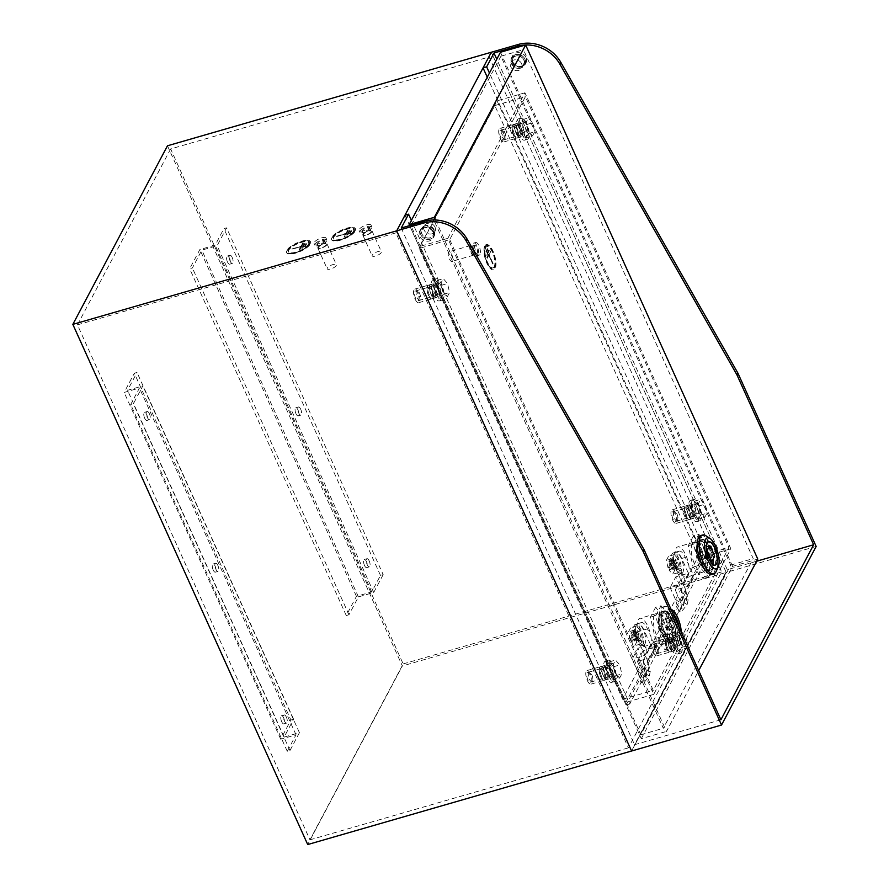 <?xml version="1.0" encoding="UTF-8"?>
<svg xmlns="http://www.w3.org/2000/svg" width="889" height="889" viewBox="0 0 889 889"><rect width="100%" height="100%" fill="white"/><g stroke="black" fill="none" stroke-linecap="round" stroke-linejoin="round"><path stroke-width="0.67" stroke-dasharray="4.45 3.33" d="M603.642 671.217A5.045 1.878 73.9 0 0 601.064 668.606A5.045 1.878 73.9 0 0 601.275 675.684A5.045 1.878 73.9 0 0 603.864 678.307A5.045 1.878 73.9 0 0 603.642 671.217M590.152 675.118A5.045 1.878 73.9 0 0 587.573 672.506A5.045 1.878 73.9 0 0 587.785 679.585A5.045 1.878 73.9 0 0 590.374 682.196A5.045 1.878 73.9 0 0 590.152 675.118M587.318 680.474A7.068 2.634 73.9 0 0 590.929 684.141A7.068 2.634 73.9 0 0 590.629 674.229A7.068 2.634 73.9 0 0 587.007 670.562A7.068 2.634 73.9 0 0 587.318 680.474M603.942 670.384A7.068 2.634 -106.1 0 1 604.242 680.296A7.068 2.634 -106.1 0 1 600.631 676.629A7.068 2.634 -106.1 0 1 600.319 666.717A7.068 2.634 -106.1 0 1 603.942 670.384M669.717 642.869A5.045 1.878 73.9 0 0 667.128 640.258A5.045 1.878 73.9 0 0 667.35 647.336A5.045 1.878 73.9 0 0 669.928 649.948A5.045 1.878 73.9 0 0 669.717 642.869M656.226 646.77A5.045 1.878 73.9 0 0 653.637 644.158A5.045 1.878 73.9 0 0 653.86 651.237A5.045 1.878 73.9 0 0 656.438 653.848A5.045 1.878 73.9 0 0 656.226 646.77M653.382 652.126A7.068 2.634 73.9 0 0 657.004 655.793A7.068 2.634 73.9 0 0 656.693 645.881A7.068 2.634 73.9 0 0 653.082 642.214A7.068 2.634 73.9 0 0 653.382 652.126M670.006 642.036A7.068 2.634 -106.1 0 1 670.317 651.948A7.068 2.634 -106.1 0 1 666.694 648.281A7.068 2.634 -106.1 0 1 666.394 638.369A7.068 2.634 -106.1 0 1 670.006 642.036M688.808 510.486A5.045 1.878 73.9 0 0 686.23 507.875A5.045 1.878 73.9 0 0 686.452 514.953A5.045 1.878 73.9 0 0 689.031 517.565A5.045 1.878 73.9 0 0 688.808 510.486M675.318 514.387A5.045 1.878 73.9 0 0 672.74 511.764A5.045 1.878 73.9 0 0 672.951 518.854A5.045 1.878 73.9 0 0 675.54 521.465A5.045 1.878 73.9 0 0 675.318 514.387M672.484 519.743A7.068 2.634 73.9 0 0 676.096 523.399A7.068 2.634 73.9 0 0 675.796 513.486A7.068 2.634 73.9 0 0 672.173 509.83A7.068 2.634 73.9 0 0 672.484 519.743M689.108 509.641A7.068 2.634 -106.1 0 1 689.408 519.554A7.068 2.634 -106.1 0 1 685.797 515.898A7.068 2.634 -106.1 0 1 685.486 505.985A7.068 2.634 -106.1 0 1 689.108 509.641M431.409 289.758A5.045 1.878 73.9 0 0 428.831 287.147A5.045 1.878 73.9 0 0 429.043 294.226A5.045 1.878 73.9 0 0 431.632 296.837A5.045 1.878 73.9 0 0 431.409 289.758M417.919 293.659A5.045 1.878 73.9 0 0 415.33 291.047A5.045 1.878 73.9 0 0 415.552 298.126A5.045 1.878 73.9 0 0 418.13 300.738A5.045 1.878 73.9 0 0 417.919 293.659M415.074 299.015A7.068 2.634 73.9 0 0 418.697 302.682A7.068 2.634 73.9 0 0 418.386 292.77A7.068 2.634 73.9 0 0 414.774 289.103A7.068 2.634 73.9 0 0 415.074 299.015M431.698 288.925A7.068 2.634 -106.1 0 1 432.01 298.837A7.068 2.634 -106.1 0 1 428.387 295.17A7.068 2.634 -106.1 0 1 428.087 285.258A7.068 2.634 -106.1 0 1 431.698 288.925M516.576 129.027A5.045 1.878 73.9 0 0 513.998 126.416A5.045 1.878 73.9 0 0 514.209 133.494A5.045 1.878 73.9 0 0 516.798 136.106A5.045 1.878 73.9 0 0 516.576 129.027M503.085 132.928A5.045 1.878 73.9 0 0 500.496 130.305A5.045 1.878 73.9 0 0 500.718 137.384A5.045 1.878 73.9 0 0 503.296 140.006A5.045 1.878 73.9 0 0 503.085 132.928M500.24 138.284A7.068 2.634 73.9 0 0 503.863 141.94A7.068 2.634 73.9 0 0 503.552 132.028A7.068 2.634 73.9 0 0 499.94 128.372A7.068 2.634 73.9 0 0 500.24 138.284M516.876 128.183A7.068 2.634 -106.1 0 1 517.176 138.095A7.068 2.634 -106.1 0 1 513.553 134.439A7.068 2.634 -106.1 0 1 513.253 124.527A7.068 2.634 -106.1 0 1 516.876 128.183M434.399 288.136A7.068 2.634 73.9 0 0 430.787 284.48A7.068 2.634 73.9 0 0 431.087 294.392A7.068 2.634 73.9 0 0 434.71 298.048A7.068 2.634 73.9 0 0 434.399 288.136M431.887 288.869A7.068 2.634 73.9 0 0 428.265 285.202A7.068 2.634 73.9 0 0 428.576 295.115A7.068 2.634 73.9 0 0 432.187 298.782A7.068 2.634 73.9 0 0 431.887 288.869M606.642 669.606A7.068 2.634 73.9 0 0 603.02 665.939A7.068 2.634 73.9 0 0 603.331 675.851A7.068 2.634 73.9 0 0 606.943 679.518A7.068 2.634 73.9 0 0 606.642 669.606M604.12 670.328A7.068 2.634 73.9 0 0 600.497 666.672A7.068 2.634 73.9 0 0 600.808 676.585A7.068 2.634 73.9 0 0 604.42 680.241A7.068 2.634 73.9 0 0 604.12 670.328M672.706 641.247A7.068 2.634 73.9 0 0 669.095 637.591A7.068 2.634 73.9 0 0 669.395 647.503A7.068 2.634 73.9 0 0 673.017 651.159A7.068 2.634 73.9 0 0 672.706 641.247M670.195 641.98A7.068 2.634 73.9 0 0 666.572 638.313A7.068 2.634 73.9 0 0 666.872 648.225A7.068 2.634 73.9 0 0 670.495 651.893A7.068 2.634 73.9 0 0 670.195 641.98M519.565 127.405A7.068 2.634 73.9 0 0 515.953 123.749A7.068 2.634 73.9 0 0 516.253 133.661A7.068 2.634 73.9 0 0 519.876 137.317A7.068 2.634 73.9 0 0 519.565 127.405M517.054 128.138A7.068 2.634 73.9 0 0 513.431 124.471A7.068 2.634 73.9 0 0 513.742 134.383A7.068 2.634 73.9 0 0 517.354 138.051A7.068 2.634 73.9 0 0 517.054 128.138M691.809 508.864A7.068 2.634 73.9 0 0 688.186 505.208A7.068 2.634 73.9 0 0 688.497 515.12A7.068 2.634 73.9 0 0 692.109 518.776A7.068 2.634 73.9 0 0 691.809 508.864M689.286 509.597A7.068 2.634 73.9 0 0 685.675 505.93A7.068 2.634 73.9 0 0 685.975 515.842A7.068 2.634 73.9 0 0 689.586 519.509A7.068 2.634 73.9 0 0 689.286 509.597M369.179 560.892A4.234 1.578 73.9 0 0 367.013 558.703A4.234 1.578 73.9 0 0 367.19 564.648A4.234 1.578 73.9 0 0 369.368 566.849A4.234 1.578 73.9 0 0 369.179 560.892M364.49 565.426A4.234 1.578 -106.1 0 1 364.312 559.481A4.234 1.578 -106.1 0 1 366.479 561.681A4.234 1.578 -106.1 0 1 366.668 567.627A4.234 1.578 -106.1 0 1 364.49 565.426M300.682 409.184A4.234 1.578 73.9 0 0 298.504 406.984A4.234 1.578 73.9 0 0 298.693 412.929A4.234 1.578 73.9 0 0 300.86 415.13A4.234 1.578 73.9 0 0 300.682 409.184M295.993 413.707A4.234 1.578 -106.1 0 1 295.815 407.762A4.234 1.578 -106.1 0 1 297.982 409.962A4.234 1.578 -106.1 0 1 298.159 415.908A4.234 1.578 -106.1 0 1 295.993 413.707M232.173 257.466A4.234 1.578 73.9 0 0 230.007 255.265A4.234 1.578 73.9 0 0 230.184 261.21A4.234 1.578 73.9 0 0 232.362 263.411A4.234 1.578 73.9 0 0 232.173 257.466M227.484 261.988A4.234 1.578 -106.1 0 1 227.306 256.043A4.234 1.578 -106.1 0 1 229.473 258.243A4.234 1.578 -106.1 0 1 229.662 264.189A4.234 1.578 -106.1 0 1 227.484 261.988M149.374 413.729A4.234 1.578 73.9 0 0 147.207 411.54A4.234 1.578 73.9 0 0 147.385 417.486A4.234 1.578 73.9 0 0 149.552 419.675A4.234 1.578 73.9 0 0 149.374 413.729M144.685 418.263A4.234 1.578 -106.1 0 1 144.507 412.318A4.234 1.578 -106.1 0 1 146.674 414.507A4.234 1.578 -106.1 0 1 146.852 420.464A4.234 1.578 -106.1 0 1 144.685 418.263M217.872 565.448A4.234 1.578 73.9 0 0 215.705 563.248A4.234 1.578 73.9 0 0 215.894 569.204A4.234 1.578 73.9 0 0 218.061 571.394A4.234 1.578 73.9 0 0 217.872 565.448M213.193 569.982A4.234 1.578 -106.1 0 1 213.004 564.037A4.234 1.578 -106.1 0 1 215.182 566.226A4.234 1.578 -106.1 0 1 215.36 572.172A4.234 1.578 -106.1 0 1 213.193 569.982M286.38 717.167A4.234 1.578 73.9 0 0 284.213 714.967A4.234 1.578 73.9 0 0 284.391 720.912A4.234 1.578 73.9 0 0 286.558 723.113A4.234 1.578 73.9 0 0 286.38 717.167M281.691 721.701A4.234 1.578 -106.1 0 1 281.513 715.745A4.234 1.578 -106.1 0 1 283.68 717.945A4.234 1.578 -106.1 0 1 283.858 723.89A4.234 1.578 -106.1 0 1 281.691 721.701M308.461 244.331A11.101 3.712 155.7 0 1 298.015 251.42A11.101 3.712 155.7 0 1 288.447 251.765A11.101 3.712 155.7 0 1 288.669 250.053A11.101 3.712 155.7 0 1 299.115 242.964A11.101 3.712 155.7 0 1 308.683 242.619A11.101 3.712 155.7 0 1 308.461 244.331M308.539 244.508A11.101 3.712 155.7 0 1 298.093 251.598A11.101 3.712 155.7 0 1 288.525 251.931A11.101 3.712 155.7 0 1 288.747 250.22A11.101 3.712 155.7 0 1 299.193 243.13A11.101 3.712 155.7 0 1 308.761 242.797A11.101 3.712 155.7 0 1 308.539 244.508M287.847 250.487A12.113 4.045 155.7 0 1 299.237 242.753A12.113 4.045 155.7 0 1 309.683 242.386A12.113 4.045 155.7 0 1 309.439 244.253A12.113 4.045 155.7 0 1 298.037 251.987A12.113 4.045 155.7 0 1 287.603 252.354A12.113 4.045 155.7 0 1 287.847 250.487M287.769 250.309A12.113 4.045 155.7 0 1 299.16 242.575A12.113 4.045 155.7 0 1 309.605 242.208A12.113 4.045 155.7 0 1 309.361 244.075A12.113 4.045 155.7 0 1 297.959 251.809A12.113 4.045 155.7 0 1 287.525 252.176A12.113 4.045 155.7 0 1 287.769 250.309M286.947 250.742A13.124 4.378 -24.3 0 0 286.68 252.765A13.124 4.378 -24.3 0 0 297.993 252.365A13.124 4.378 -24.3 0 0 310.339 243.986A13.124 4.378 -24.3 0 0 310.594 241.964A13.124 4.378 -24.3 0 0 299.293 242.364A13.124 4.378 -24.3 0 0 286.947 250.742M310.183 243.642A13.124 4.378 155.7 0 1 297.837 252.02A13.124 4.378 155.7 0 1 286.525 252.42A13.124 4.378 155.7 0 1 286.791 250.398A13.124 4.378 155.7 0 1 299.137 242.019A13.124 4.378 155.7 0 1 310.439 241.619A13.124 4.378 155.7 0 1 310.183 243.642M326.919 244.686A5.045 1.689 155.7 0 1 322.174 247.909A5.045 1.689 155.7 0 1 317.829 248.064A5.045 1.689 155.7 0 1 317.929 247.286A5.045 1.689 155.7 0 1 322.674 244.064A5.045 1.689 155.7 0 1 327.019 243.908A5.045 1.689 155.7 0 1 326.919 244.686M336.32 265.489A5.045 1.689 155.7 0 1 331.564 268.711A5.045 1.689 155.7 0 1 327.219 268.867A5.045 1.689 155.7 0 1 327.319 268.089A5.045 1.689 155.7 0 1 332.064 264.866A5.045 1.689 155.7 0 1 336.42 264.711A5.045 1.689 155.7 0 1 336.32 265.489M324.541 241.452A4.134 1.378 155.7 0 1 320.651 244.097A4.134 1.378 155.7 0 1 317.084 244.219A4.134 1.378 155.7 0 1 317.173 243.586A4.134 1.378 155.7 0 1 321.062 240.941A4.134 1.378 155.7 0 1 324.629 240.819A4.134 1.378 155.7 0 1 324.541 241.452M326.107 244.92A4.134 1.378 155.7 0 1 322.218 247.564A4.134 1.378 155.7 0 1 318.651 247.687A4.134 1.378 155.7 0 1 318.74 247.053A4.134 1.378 155.7 0 1 322.629 244.408A4.134 1.378 155.7 0 1 326.196 244.286A4.134 1.378 155.7 0 1 326.107 244.92M325.919 239.097A6.556 2.189 155.7 0 1 319.751 243.286A6.556 2.189 155.7 0 1 314.095 243.486A6.556 2.189 155.7 0 1 314.228 242.475A6.556 2.189 155.7 0 1 320.396 238.285A6.556 2.189 155.7 0 1 326.052 238.085A6.556 2.189 155.7 0 1 325.919 239.097M326.708 240.83A6.556 2.189 155.7 0 1 320.529 245.02A6.556 2.189 155.7 0 1 314.884 245.22A6.556 2.189 155.7 0 1 315.006 244.208A6.556 2.189 155.7 0 1 321.185 240.019A6.556 2.189 155.7 0 1 326.841 239.819A6.556 2.189 155.7 0 1 326.708 240.83M332.83 237.496A12.113 4.045 155.7 0 1 344.221 229.762A12.113 4.045 155.7 0 1 354.655 229.395A12.113 4.045 155.7 0 1 354.411 231.262A12.113 4.045 155.7 0 1 343.021 238.997A12.113 4.045 155.7 0 1 332.586 239.363A12.113 4.045 155.7 0 1 332.83 237.496M332.753 237.319A12.113 4.045 155.7 0 1 344.143 229.584A12.113 4.045 155.7 0 1 354.578 229.218A12.113 4.045 155.7 0 1 354.333 231.084A12.113 4.045 155.7 0 1 342.943 238.819A12.113 4.045 155.7 0 1 332.508 239.185A12.113 4.045 155.7 0 1 332.753 237.319M353.433 231.34A11.101 3.712 155.7 0 1 342.998 238.43A11.101 3.712 155.7 0 1 333.419 238.774A11.101 3.712 155.7 0 1 333.642 237.063A11.101 3.712 155.7 0 1 344.087 229.973A11.101 3.712 155.7 0 1 353.655 229.629A11.101 3.712 155.7 0 1 353.433 231.34M353.522 231.518A11.101 3.712 155.7 0 1 343.076 238.608A11.101 3.712 155.7 0 1 333.508 238.941A11.101 3.712 155.7 0 1 333.731 237.23A11.101 3.712 155.7 0 1 344.165 230.14A11.101 3.712 155.7 0 1 353.733 229.807A11.101 3.712 155.7 0 1 353.522 231.518M331.93 237.752A13.124 4.378 -24.3 0 0 331.664 239.774A13.124 4.378 -24.3 0 0 342.976 239.374A13.124 4.378 -24.3 0 0 355.311 230.996A13.124 4.378 -24.3 0 0 355.578 228.973A13.124 4.378 -24.3 0 0 344.265 229.373A13.124 4.378 -24.3 0 0 331.93 237.752M355.156 230.651A13.124 4.378 155.7 0 1 342.81 239.03A13.124 4.378 155.7 0 1 331.508 239.43A13.124 4.378 155.7 0 1 331.775 237.407A13.124 4.378 155.7 0 1 344.11 229.029A13.124 4.378 155.7 0 1 355.422 228.629A13.124 4.378 155.7 0 1 355.156 230.651M371.902 231.696A5.045 1.689 155.7 0 1 367.157 234.918A5.045 1.689 155.7 0 1 362.801 235.074A5.045 1.689 155.7 0 1 362.901 234.296A5.045 1.689 155.7 0 1 367.657 231.073A5.045 1.689 155.7 0 1 372.002 230.918A5.045 1.689 155.7 0 1 371.902 231.696M381.292 252.498A5.045 1.689 155.7 0 1 376.547 255.721A5.045 1.689 155.7 0 1 372.202 255.876A5.045 1.689 155.7 0 1 372.302 255.099A5.045 1.689 155.7 0 1 377.047 251.876A5.045 1.689 155.7 0 1 381.392 251.72A5.045 1.689 155.7 0 1 381.292 252.498M369.524 228.462A4.134 1.378 155.7 0 1 365.635 231.107A4.134 1.378 155.7 0 1 362.067 231.229A4.134 1.378 155.7 0 1 362.145 230.595A4.134 1.378 155.7 0 1 366.046 227.951A4.134 1.378 155.7 0 1 369.613 227.828A4.134 1.378 155.7 0 1 369.524 228.462M371.091 231.929A4.134 1.378 155.7 0 1 367.201 234.574A4.134 1.378 155.7 0 1 363.634 234.696A4.134 1.378 155.7 0 1 363.712 234.063A4.134 1.378 155.7 0 1 367.613 231.418A4.134 1.378 155.7 0 1 371.18 231.296A4.134 1.378 155.7 0 1 371.091 231.929M370.902 226.106A6.556 2.189 155.7 0 1 364.734 230.295A6.556 2.189 155.7 0 1 359.078 230.495A6.556 2.189 155.7 0 1 359.212 229.484A6.556 2.189 155.7 0 1 365.379 225.295A6.556 2.189 155.7 0 1 371.035 225.095A6.556 2.189 155.7 0 1 370.902 226.106M371.68 227.84A6.556 2.189 155.7 0 1 365.512 232.029A6.556 2.189 155.7 0 1 359.856 232.229A6.556 2.189 155.7 0 1 359.989 231.218A6.556 2.189 155.7 0 1 366.157 227.028A6.556 2.189 155.7 0 1 371.813 226.828A6.556 2.189 155.7 0 1 371.68 227.84M170.644 148.941L77.432 324.863L309.95 839.827L403.162 663.916L170.644 148.941L489.094 56.963L721.612 571.938L628.401 747.849L395.883 232.885L489.094 56.963M403.162 663.916L721.612 571.938M383.181 574.627L373.713 592.485L358.423 596.897L348.955 614.755L346.266 615.544L356.433 596.341L371.724 591.918L380.481 575.405L383.181 574.627L226.595 227.84L217.138 245.697L201.847 250.12L192.38 267.978L189.679 268.756L199.858 249.553L215.149 245.142L223.906 228.617L226.595 227.84M380.481 575.405L223.906 228.617M290.903 720.012L293.603 719.234L284.136 737.092L299.426 732.68L289.97 750.538L287.269 751.316L296.026 734.803L280.724 739.215L290.903 720.012L134.328 373.236L137.017 372.458L127.56 390.315L142.851 385.893L133.383 403.762L130.694 404.539L139.44 388.015L124.149 392.438L134.328 373.236M280.724 739.215L124.149 392.438M356.433 596.341L199.858 249.553M346.266 615.544L189.679 268.756M167.476 145.785L402.339 665.961L307.716 844.55M419.119 248.442L494.829 105.558L698.376 556.381L622.667 699.254L419.119 248.442L449.712 239.608L525.41 96.723L728.969 547.546L653.259 690.42L449.712 239.608M494.829 105.558L525.41 96.723M698.376 556.381L728.969 547.546M447.823 238.341L524.943 92.789L730.847 548.802L653.726 694.365L447.823 238.341L419.93 246.397L497.062 100.846L702.955 556.858L625.834 702.41L419.93 246.397M524.943 92.789L497.062 100.846M730.847 548.802L702.955 556.858M816.158 546.435L726.202 572.416L631.568 751.016L726.202 572.416L491.328 52.24L726.202 572.416L402.339 665.961M309.95 839.827L628.401 747.849M622.667 699.254L653.259 690.42M653.726 694.365L625.834 702.41M77.432 324.863L395.883 232.885M289.97 750.538L133.383 403.762M287.269 751.316L130.694 404.539M336.753 236.552L345.754 233.951L344.21 236.852L345.11 236.596L348.421 230.34L347.521 230.595L345.988 233.507L336.675 236.374L345.754 233.951M349.21 230.873L346.843 235.329L347.743 235.074L350.11 230.607L349.133 230.696L350.033 230.44L347.743 235.074M350.899 231.14L349.477 233.818L350.377 233.563L351.8 230.884L350.822 230.962L351.722 230.707L350.377 233.563M345.677 233.774L344.21 236.852M344.132 236.674L345.11 236.596M347.521 230.595L348.344 230.162L345.032 236.418M347.443 230.429L345.988 233.507M336.998 236.096L345.91 233.329M349.133 230.696L346.843 235.329M346.766 235.163L347.666 234.896M350.822 230.962L349.477 233.818M349.399 233.64L350.299 233.385M300.06 249.409L303.371 243.153L300.927 246.32L291.936 248.92L300.693 246.764L299.237 249.842L300.138 249.587L299.237 249.842M300.693 246.764L299.16 249.665M303.371 243.153L300.138 249.587M302.471 243.419L303.449 243.33M302.549 243.586L300.927 246.32M291.936 248.92L301.004 246.497M292.014 249.087L300.771 246.942M301.871 248.32L302.771 248.064L301.793 248.153L304.227 243.864L305.127 243.597L302.771 248.064M304.227 243.864L305.049 243.43L302.682 247.898M304.149 243.686L301.793 248.153M305.916 244.131L304.494 246.809L305.394 246.553L306.816 243.875L305.838 243.953L306.738 243.697L305.394 246.553M305.838 243.953L304.494 246.809M304.416 246.631L305.316 246.375M358.423 596.897L201.847 250.12M373.713 592.485L217.138 245.697M348.955 614.755L192.38 267.978M371.724 591.918L215.149 245.142M296.026 734.803L139.44 388.015M293.603 719.234L137.017 372.458M284.136 737.092L127.56 390.315M299.426 732.68L142.851 385.893M682.808 572.505A11.101 4.145 -106.1 0 1 681.585 573.638A11.101 4.145 -106.1 0 1 675.151 566.049A11.101 4.145 -106.1 0 1 674.195 553.436A11.101 4.145 -106.1 0 1 675.418 552.302A11.101 4.145 -106.1 0 1 681.852 559.892A11.101 4.145 -106.1 0 1 682.808 572.505M680.652 573.127A11.101 4.145 -106.1 0 1 679.429 574.261A11.101 4.145 -106.1 0 1 672.995 566.682A11.101 4.145 -106.1 0 1 672.04 554.058A11.101 4.145 -106.1 0 1 673.262 552.925A11.101 4.145 -106.1 0 1 679.685 560.514A11.101 4.145 -106.1 0 1 680.652 573.127M704.366 570.694A15.646 5.834 -106.1 0 1 702.632 572.283A15.646 5.834 -106.1 0 1 693.576 561.604A15.646 5.834 -106.1 0 1 692.231 543.812A15.646 5.834 -106.1 0 1 693.953 542.223A15.646 5.834 -106.1 0 1 703.01 552.914A15.646 5.834 -106.1 0 1 704.366 570.694M687.875 586.362L693.553 575.65L688.775 565.082A15.646 5.834 -106.1 0 1 688.164 575.372A15.646 5.834 -106.1 0 1 686.441 576.961A15.646 5.834 -106.1 0 1 683.108 575.794A15.646 5.834 -106.1 0 1 676.185 562.426A15.646 5.834 -106.1 0 1 676.029 548.491A15.646 5.834 -106.1 0 1 677.762 546.902A15.646 5.834 -106.1 0 1 688.775 565.082L685.33 557.436A12.113 4.512 73.9 0 0 679.129 551.169A12.113 4.512 73.9 0 0 677.796 552.391A12.113 4.512 73.9 0 0 679.652 568.16L676.051 569.193L682.708 583.94L670.117 587.573L675.373 599.208L678.907 611.499L682.485 610.465L679.585 599.542L675.284 589.996L687.875 586.362L679.652 568.16M712.456 568.36A15.646 5.834 -106.1 0 1 710.733 569.949A15.646 5.834 -106.1 0 1 701.677 559.259A15.646 5.834 -106.1 0 1 700.321 541.479A15.646 5.834 -106.1 0 1 702.054 539.89A15.646 5.834 -106.1 0 1 711.111 550.569A15.646 5.834 -106.1 0 1 712.456 568.36M709.755 569.138A15.646 5.834 -106.1 0 1 708.033 570.727A15.646 5.834 -106.1 0 1 698.976 560.037A15.646 5.834 -106.1 0 1 697.621 542.257A15.646 5.834 -106.1 0 1 699.354 540.668A15.646 5.834 -106.1 0 1 708.411 551.358A15.646 5.834 -106.1 0 1 709.755 569.138M700.788 535.522A20.18 7.523 -106.1 0 1 712.478 549.313A20.18 7.523 -106.1 0 1 714.223 572.26A20.18 7.523 -106.1 0 1 711.989 574.305M706.633 566.704A12.213 4.556 73.9 0 0 705.577 552.825A12.213 4.556 73.9 0 0 698.498 544.479A12.213 4.556 73.9 0 0 697.154 545.724A12.213 4.556 73.9 0 0 698.209 559.603A12.213 4.556 73.9 0 0 705.277 567.949A12.213 4.556 73.9 0 0 706.633 566.704M675.373 599.208L683.574 605.531L681.052 588.496L675.796 576.861L670.117 587.573M698.854 534.322L708.877 545.902L713.723 567.271L708.533 577.061L698.498 565.493L693.653 544.124L698.854 534.322L693.453 535.889L703.488 547.457L708.322 568.827L703.132 578.628L693.109 567.049L688.264 545.679L693.453 535.889M705.966 535.8A20.18 7.523 -106.1 0 1 715.423 552.313A20.18 7.523 -106.1 0 1 716.223 571.316M700.965 548.335L698.121 553.691L702.821 564.093L705.655 558.737L700.965 548.335L706.255 546.802M698.121 553.691L706.633 551.236M702.821 564.093L710.6 561.848M705.655 558.737L714.656 556.136M708.877 545.902L703.488 547.457M693.653 544.124L688.264 545.679M698.498 565.493L693.109 567.049M708.533 577.061L703.132 578.628M713.723 567.271L708.322 568.827M676.051 569.193A12.113 4.512 -106.1 0 1 674.195 553.436A12.113 4.512 -106.1 0 1 675.529 552.202A12.113 4.512 -106.1 0 1 681.73 558.481L688.386 573.216L675.796 576.861M682.708 583.94L688.386 573.216M682.485 610.465L687.119 604.587L688.164 599.742L685.263 588.818L687.119 604.587L679.585 599.542M678.907 611.499L683.474 605.709M683.574 605.531L684.586 600.775L688.164 599.742M685.263 588.818L680.963 579.284L693.553 575.65M675.284 589.996L680.963 579.284M684.586 600.775L681.052 588.496M673.473 563.904L672.529 561.815L673.484 560.014L672.14 560.403L670.395 563.682L669.106 560.826L668.539 561.892L669.828 564.748L674.329 563.459L673.04 560.592L673.606 559.525L674.895 562.381L675.684 560.915L676.618 562.993L673.473 563.904L674.429 562.092L673.484 560.014M675.684 560.915L672.529 561.815M676.618 562.993L675.84 564.459L671.339 565.76L672.629 568.627L672.062 569.693L670.773 566.838L669.039 570.116L670.384 569.727L671.339 567.915L670.406 565.837L673.551 564.926L674.329 563.459M675.84 564.459L677.129 567.326L672.629 568.627M677.129 567.326L676.562 568.393L672.062 569.693M676.562 568.393L675.273 565.537L670.773 566.838M675.273 565.537L674.484 567.004L673.551 564.926M674.484 567.004L671.339 567.915M673.04 560.592L668.539 561.892M673.606 559.525L669.106 560.826M674.895 562.381L670.395 563.682M674.429 562.092L673.073 562.481L671.339 565.76M673.073 562.481L674.807 570.127L672.629 574.261L669.039 570.116M674.162 567.715L672.117 558.725L674.307 554.603L678.529 559.47L680.563 568.471L678.385 572.594L674.162 567.715L669.75 568.993L669.439 567.638L670.406 565.837M669.75 568.993L670.384 569.727M669.439 567.638L668.095 568.038L669.828 564.748M668.095 568.038L666.361 560.381L668.55 556.258L672.14 560.403M674.307 554.603L668.55 556.258M678.529 559.47L674.118 560.748M680.563 568.471L674.807 570.127M678.385 572.594L672.629 574.261M672.117 558.725L666.361 560.381M425.198 225.684A7.068 6.112 -152.1 0 0 421.686 228.451A7.068 6.112 -152.1 0 0 423.031 235.618A7.068 6.112 -152.1 0 0 430.676 237.83A7.068 6.112 -152.1 0 0 434.176 235.063A7.068 6.112 -152.1 0 0 432.832 227.895A7.068 6.112 -152.1 0 0 425.198 225.684M429.965 239.163A7.068 6.112 27.9 0 1 422.319 236.963A7.068 6.112 27.9 0 1 420.986 229.784A7.068 6.112 27.9 0 1 424.486 227.028A7.068 6.112 27.9 0 1 432.132 229.229A7.068 6.112 27.9 0 1 433.465 236.407A7.068 6.112 27.9 0 1 429.965 239.163M521.287 66.819A7.068 6.112 27.9 0 1 513.642 64.619A7.068 6.112 27.9 0 1 512.297 57.441A7.068 6.112 27.9 0 1 515.798 54.685A7.068 6.112 27.9 0 1 523.443 56.885A7.068 6.112 27.9 0 1 524.788 64.064A7.068 6.112 27.9 0 1 521.287 66.819M520.576 68.164A7.068 6.112 27.9 0 1 512.931 65.953A7.068 6.112 27.9 0 1 511.586 58.785A7.068 6.112 27.9 0 1 515.098 56.018A7.068 6.112 27.9 0 1 522.732 58.23A7.068 6.112 27.9 0 1 524.077 65.397A7.068 6.112 27.9 0 1 520.576 68.164M485.172 246.853A12.113 4.512 -106.1 0 1 486.505 245.62A12.113 4.512 -106.1 0 1 493.517 253.898A12.113 4.512 -106.1 0 1 494.562 267.656A12.113 4.512 -106.1 0 1 493.228 268.889A12.113 4.512 -106.1 0 1 486.216 260.621A12.113 4.512 -106.1 0 1 485.172 246.853M485.35 246.798A12.113 4.512 -106.1 0 1 486.683 245.564A12.113 4.512 -106.1 0 1 493.695 253.843A12.113 4.512 -106.1 0 1 494.74 267.611A12.113 4.512 -106.1 0 1 493.406 268.834A12.113 4.512 -106.1 0 1 486.394 260.566A12.113 4.512 -106.1 0 1 485.35 246.798M494.351 266.744A11.101 4.145 -106.1 0 1 493.128 267.867A11.101 4.145 -106.1 0 1 486.694 260.288A11.101 4.145 -106.1 0 1 485.738 247.664A11.101 4.145 -106.1 0 1 486.961 246.542A11.101 4.145 -106.1 0 1 493.395 254.121A11.101 4.145 -106.1 0 1 494.351 266.744M494.173 266.789A11.101 4.145 -106.1 0 1 492.951 267.922A11.101 4.145 -106.1 0 1 486.516 260.344A11.101 4.145 -106.1 0 1 485.561 247.72A11.101 4.145 -106.1 0 1 486.783 246.586A11.101 4.145 -106.1 0 1 493.217 254.176A11.101 4.145 -106.1 0 1 494.173 266.789M484.772 245.986A13.124 4.89 73.9 0 0 485.905 260.899A13.124 4.89 73.9 0 0 493.506 269.856A13.124 4.89 73.9 0 0 494.951 268.522A13.124 4.89 73.9 0 0 493.817 253.609A13.124 4.89 73.9 0 0 486.227 244.653A13.124 4.89 73.9 0 0 484.772 245.986M484.961 245.931A13.124 4.89 73.9 0 0 486.094 260.844A13.124 4.89 73.9 0 0 493.684 269.812A13.124 4.89 73.9 0 0 495.14 268.478A13.124 4.89 73.9 0 0 494.006 253.565A13.124 4.89 73.9 0 0 486.405 244.597A13.124 4.89 73.9 0 0 484.961 245.931M474.048 254.687A5.045 1.878 -106.1 0 1 473.493 255.199A5.045 1.878 -106.1 0 1 470.57 251.754A5.045 1.878 -106.1 0 1 470.125 246.02A5.045 1.878 -106.1 0 1 470.692 245.508A5.045 1.878 -106.1 0 1 473.604 248.953A5.045 1.878 -106.1 0 1 474.048 254.687M452.457 260.922A5.045 1.878 -106.1 0 1 451.901 261.433A5.045 1.878 -106.1 0 1 448.978 257.988A5.045 1.878 -106.1 0 1 448.545 252.254A5.045 1.878 -106.1 0 1 449.101 251.743A5.045 1.878 -106.1 0 1 452.023 255.187A5.045 1.878 -106.1 0 1 452.457 260.922M477.293 252.865A4.134 1.545 -106.1 0 1 476.837 253.287A4.134 1.545 -106.1 0 1 474.437 250.465A4.134 1.545 -106.1 0 1 474.081 245.764A4.134 1.545 -106.1 0 1 474.537 245.342A4.134 1.545 -106.1 0 1 476.937 248.164A4.134 1.545 -106.1 0 1 477.293 252.865M473.693 253.91A4.134 1.545 -106.1 0 1 473.237 254.332A4.134 1.545 -106.1 0 1 470.837 251.498A4.134 1.545 -106.1 0 1 470.481 246.798A4.134 1.545 -106.1 0 1 470.937 246.375A4.134 1.545 -106.1 0 1 473.337 249.209A4.134 1.545 -106.1 0 1 473.693 253.91M480.027 254.432A6.556 2.445 -106.1 0 1 479.304 255.099A6.556 2.445 -106.1 0 1 475.504 250.62A6.556 2.445 -106.1 0 1 474.937 243.164A6.556 2.445 -106.1 0 1 475.659 242.497A6.556 2.445 -106.1 0 1 479.46 246.975A6.556 2.445 -106.1 0 1 480.027 254.432M478.226 254.954A6.556 2.445 -106.1 0 1 477.504 255.621A6.556 2.445 -106.1 0 1 473.704 251.131A6.556 2.445 -106.1 0 1 473.137 243.675A6.556 2.445 -106.1 0 1 473.87 243.008A6.556 2.445 -106.1 0 1 477.66 247.498A6.556 2.445 -106.1 0 1 478.226 254.954M435.543 219.994L666.461 731.425L698.698 670.595M409.607 225.595L641.28 738.703L666.461 731.425M641.28 738.703L732.592 566.36L757.784 559.081M732.592 566.36L500.474 52.251M500.929 56.196L411.029 225.862L640.813 734.759L730.714 565.093L500.929 56.196L523.421 49.695L433.521 219.361L663.305 728.269L753.205 558.603L523.421 49.695M668.261 639.324A16.146 6.023 73.9 0 0 672.184 641.947L675.851 635.035A16.146 6.023 73.9 0 0 674.884 626.823L668.817 613.388A16.146 6.023 73.9 0 0 664.894 610.754L661.227 617.677A16.146 6.023 73.9 0 0 662.194 625.889L668.261 639.324L665.561 640.102L659.494 626.667A16.146 6.023 -106.1 0 1 658.527 618.455L662.194 611.543A16.146 6.023 -106.1 0 1 666.117 614.166L672.184 627.601A16.146 6.023 -106.1 0 1 673.151 635.813L669.484 642.725A16.146 6.023 -106.1 0 1 665.561 640.102M706.11 567.882A16.146 6.023 73.9 0 0 710.033 570.516L713.7 563.593A16.146 6.023 73.9 0 0 712.734 555.381L706.666 541.946A16.146 6.023 73.9 0 0 702.743 539.323L699.076 546.235A16.146 6.023 73.9 0 0 700.043 554.447L706.11 567.882L703.41 568.66L697.343 555.236A16.146 6.023 -106.1 0 1 696.376 547.013L700.043 540.101A16.146 6.023 -106.1 0 1 703.966 542.735L710.033 556.158A16.146 6.023 -106.1 0 1 711 564.371L707.344 571.294A16.146 6.023 -106.1 0 1 703.41 568.66M640.813 734.759L663.305 728.269M411.029 225.862L433.521 219.361M730.714 565.093L753.205 558.603M489.128 250.776L488.739 249.909L486.372 254.376L486.761 255.243L489.306 250.72L488.739 249.909M489.006 254.865L490.539 251.965L490.15 251.098L486.839 257.343L487.228 258.21L488.772 255.31L492.684 263.977L489.006 254.865L490.539 251.965M487.717 249.587L487.328 248.72L485.905 251.398L486.294 252.265L487.894 249.531L487.328 248.72M490.728 251.909L490.15 251.098M487.228 258.21L490.328 251.042M487.405 258.166L488.772 255.31M492.684 263.977L488.95 255.265M493.095 263.477L489.183 254.81M486.761 255.243L488.917 249.853M486.95 255.187L489.306 250.72M486.294 252.265L487.505 248.664M486.483 252.209L487.894 249.531M707.344 571.294L710.033 570.516M697.343 555.236L700.043 554.447M696.376 547.013L699.076 546.235M700.043 540.101L702.743 539.323M703.966 542.735L706.666 541.946M710.033 556.158L712.734 555.381M711 564.371L713.7 563.593M669.484 642.725L672.184 641.947M659.494 626.667L662.194 625.889M658.527 618.455L661.227 617.677M662.194 611.543L664.894 610.754M666.117 614.166L668.817 613.388M672.184 627.601L674.884 626.823M673.151 635.813L675.851 635.035M644.958 643.947A11.101 4.145 -106.1 0 1 643.736 645.07A11.101 4.145 -106.1 0 1 637.302 637.491A11.101 4.145 -106.1 0 1 636.346 624.878A11.101 4.145 -106.1 0 1 637.569 623.745A11.101 4.145 -106.1 0 1 643.992 631.323A11.101 4.145 -106.1 0 1 644.958 643.947M642.803 644.569A11.101 4.145 -106.1 0 1 641.569 645.703A11.101 4.145 -106.1 0 1 635.146 638.113A11.101 4.145 -106.1 0 1 634.19 625.5A11.101 4.145 -106.1 0 1 635.413 624.367A11.101 4.145 -106.1 0 1 641.836 631.946A11.101 4.145 -106.1 0 1 642.803 644.569M666.506 642.136A15.646 5.834 -106.1 0 1 664.783 643.725A15.646 5.834 -106.1 0 1 655.726 633.035A15.646 5.834 -106.1 0 1 654.371 615.255A15.646 5.834 -106.1 0 1 656.104 613.666A15.646 5.834 -106.1 0 1 665.161 624.345A15.646 5.834 -106.1 0 1 666.506 642.136M650.026 657.804L655.704 647.081L650.926 636.513A15.646 5.834 -106.1 0 1 650.315 646.803A15.646 5.834 -106.1 0 1 648.592 648.403A15.646 5.834 -106.1 0 1 645.247 647.236A15.646 5.834 -106.1 0 1 638.335 633.868A15.646 5.834 -106.1 0 1 638.18 619.933A15.646 5.834 -106.1 0 1 639.913 618.344A15.646 5.834 -106.1 0 1 650.926 636.513L647.481 628.879A12.113 4.512 73.9 0 0 641.28 622.6A12.113 4.512 73.9 0 0 639.947 623.834A12.113 4.512 73.9 0 0 641.802 639.591L638.202 640.636L644.858 655.371L632.268 659.005L637.513 670.65L641.047 682.93L644.636 681.896L641.736 670.973L637.424 661.438L650.026 657.804L641.802 639.591M674.607 639.791A15.646 5.834 -106.1 0 1 672.873 641.38A15.646 5.834 -106.1 0 1 663.816 630.701A15.646 5.834 -106.1 0 1 662.472 612.921A15.646 5.834 -106.1 0 1 664.194 611.332A15.646 5.834 -106.1 0 1 673.251 622.011A15.646 5.834 -106.1 0 1 674.607 639.791M671.906 640.569A15.646 5.834 -106.1 0 1 670.184 642.158A15.646 5.834 -106.1 0 1 661.127 631.479A15.646 5.834 -106.1 0 1 659.771 613.699A15.646 5.834 -106.1 0 1 661.494 612.11A15.646 5.834 -106.1 0 1 670.55 622.789A15.646 5.834 -106.1 0 1 671.906 640.569M678.163 643.169A20.18 7.523 -106.1 0 1 675.94 645.225A20.18 7.523 -106.1 0 1 664.25 631.434A20.18 7.523 -106.1 0 1 662.505 608.498A20.18 7.523 -106.1 0 1 664.739 606.442A20.18 7.523 -106.1 0 1 668.117 607.243A20.18 7.523 -106.1 0 1 677.574 623.745A20.18 7.523 -106.1 0 1 678.374 642.747A20.18 7.523 -106.1 0 1 678.163 643.169M676.362 643.692A20.18 7.523 -106.1 0 1 674.14 645.747A20.18 7.523 -106.1 0 1 662.449 631.957A20.18 7.523 -106.1 0 1 660.705 609.021A20.18 7.523 -106.1 0 1 662.938 606.965A20.18 7.523 -106.1 0 1 674.618 620.755A20.18 7.523 -106.1 0 1 676.362 643.692M681.23 631.901A16.146 6.023 -106.1 0 1 680.363 638.324A16.146 6.023 -106.1 0 1 680.196 638.669A16.146 6.023 -106.1 0 1 670.15 631.935A16.146 6.023 -106.1 0 1 667.672 610.921A16.146 6.023 -106.1 0 1 671.051 609.365M668.772 638.146A12.213 4.556 73.9 0 0 667.717 624.267A12.213 4.556 73.9 0 0 660.649 615.921A12.213 4.556 73.9 0 0 659.305 617.166A12.213 4.556 73.9 0 0 660.36 631.046A12.213 4.556 73.9 0 0 667.428 639.391A12.213 4.556 73.9 0 0 668.772 638.146M679.163 627.323A12.213 4.556 -106.1 0 1 678.674 635.291A12.213 4.556 -106.1 0 1 677.329 636.524A12.213 4.556 -106.1 0 1 670.25 628.19A12.213 4.556 -106.1 0 1 669.195 614.31A12.213 4.556 -106.1 0 1 670.55 613.066A12.213 4.556 -106.1 0 1 673.117 613.943M637.513 670.65L645.625 677.151L643.192 659.938L637.935 648.292L632.268 659.005M660.994 605.765L671.028 617.344L675.873 638.713L670.684 648.503L660.649 636.935L655.804 615.555L660.994 605.765L655.604 607.32L665.628 618.9L670.473 640.269L665.283 650.059L655.249 638.491L650.404 617.122L655.604 607.32M663.105 619.777L660.271 625.134L664.972 635.535L667.806 630.179L663.105 619.777L672.106 617.177L669.273 622.533L673.962 632.935L676.807 627.578L672.106 617.177M660.271 625.134L669.273 622.533M664.972 635.535L673.962 632.935M667.806 630.179L676.807 627.578M671.028 617.344L665.628 618.9M655.804 615.555L650.404 617.122M660.649 636.935L655.249 638.491M670.684 648.503L665.283 650.059M675.873 638.713L670.473 640.269M638.202 640.636A12.113 4.512 -106.1 0 1 636.346 624.878A12.113 4.512 -106.1 0 1 637.68 623.645A12.113 4.512 -106.1 0 1 643.88 629.923L650.537 644.658L637.935 648.292M644.858 655.371L650.537 644.658M644.636 681.896L649.27 676.018L650.304 671.184L647.414 660.26L649.27 676.018L641.736 670.973M641.047 682.93L645.625 677.151M645.714 676.974L646.725 672.217L650.304 671.184M647.414 660.26L643.103 650.726L655.704 647.081M637.424 661.438L643.103 650.726M646.725 672.217L643.192 659.938M635.613 635.335L634.679 633.257L635.635 631.446L634.29 631.846L632.546 635.124L631.257 632.257L630.69 633.335L631.979 636.191L636.48 634.89L635.191 632.035L635.757 630.957L637.046 633.824L637.824 632.346L638.769 634.424L635.613 635.335L636.58 633.535L635.635 631.446M637.824 632.346L634.679 633.257M638.769 634.424L637.991 635.902L633.49 637.202L634.779 640.058L634.213 641.136L632.924 638.269L631.179 641.547L632.535 641.158L633.49 639.358L632.546 637.28L635.702 636.368L636.48 634.89M637.991 635.902L639.28 638.758L634.779 640.058M639.28 638.758L638.713 639.836L634.213 641.136M638.713 639.836L637.413 636.969L632.924 638.269M637.413 636.969L636.635 638.446L635.702 636.368M636.635 638.446L633.49 639.358M635.191 632.035L630.69 633.335M635.757 630.957L631.257 632.257M637.046 633.824L632.546 635.124M636.58 633.535L635.224 633.924L633.49 637.202M635.224 633.924L636.957 641.569L634.768 645.692L631.179 641.547M636.302 639.158L634.268 630.157L636.457 626.034L640.68 630.912L642.714 639.902L640.524 644.036L636.302 639.158L631.901 640.436L631.59 639.08L632.546 637.28M631.901 640.436L632.535 641.158M631.59 639.08L630.245 639.469L631.979 636.191M630.245 639.469L628.512 631.823L630.69 627.701L634.29 631.846M636.457 626.034L630.69 627.701M640.68 630.912L636.268 632.179M642.714 639.902L636.957 641.569M640.524 644.036L634.768 645.692M634.268 630.157L628.512 631.823M676.607 647.67A5.045 1.878 -106.1 0 1 676.051 648.181A5.045 1.878 -106.1 0 1 673.129 644.736A5.045 1.878 -106.1 0 1 672.695 639.002A5.045 1.878 -106.1 0 1 673.251 638.491A5.045 1.878 -106.1 0 1 676.173 641.936A5.045 1.878 -106.1 0 1 676.607 647.67M658.616 652.87A5.045 1.878 -106.1 0 1 658.06 653.382A5.045 1.878 -106.1 0 1 655.137 649.937A5.045 1.878 -106.1 0 1 654.704 644.203A5.045 1.878 -106.1 0 1 655.26 643.68A5.045 1.878 -106.1 0 1 658.182 647.136A5.045 1.878 -106.1 0 1 658.616 652.87M673.04 633.024A11.101 4.145 73.9 0 0 674.006 645.636A11.101 4.145 73.9 0 0 680.429 653.226A11.101 4.145 73.9 0 0 681.652 652.093A11.101 4.145 73.9 0 0 680.696 639.48A11.101 4.145 73.9 0 0 674.273 631.89A11.101 4.145 73.9 0 0 673.04 633.024M678.952 652.87A11.101 4.145 -106.1 0 1 677.729 654.004A11.101 4.145 -106.1 0 1 671.306 646.414A11.101 4.145 -106.1 0 1 670.339 633.801A11.101 4.145 -106.1 0 1 671.573 632.668A11.101 4.145 -106.1 0 1 677.996 640.258A11.101 4.145 -106.1 0 1 678.952 652.87M679.385 651.559L681.574 647.436L679.529 638.435L675.307 633.557L673.129 637.68L675.162 646.681L679.385 651.559L685.686 649.737L687.875 645.614L685.83 636.613L681.607 631.746L679.418 635.868L681.463 644.858L685.686 649.737M681.574 647.436L687.875 645.614M679.529 638.435L685.83 636.613M675.162 646.681L681.463 644.858M673.129 637.68L679.418 635.868M675.307 633.557L681.607 631.746M434.988 227.073A6.056 5.245 -152.1 0 0 429.643 223.25A6.056 5.245 -152.1 0 0 424.242 225.795A6.056 5.245 -152.1 0 0 424.197 230.184A6.056 5.245 -152.1 0 0 429.531 234.018A6.056 5.245 -152.1 0 0 434.943 231.462A6.056 5.245 -152.1 0 0 434.988 227.073M432.854 231.096A6.056 5.245 -152.1 0 0 427.52 227.262A6.056 5.245 -152.1 0 0 422.108 229.818A6.056 5.245 -152.1 0 0 422.064 234.207A6.056 5.245 -152.1 0 0 427.398 238.03A6.056 5.245 -152.1 0 0 432.81 235.485A6.056 5.245 -152.1 0 0 432.854 231.096M434.21 230.696A7.568 6.556 -152.1 0 0 427.531 225.917A7.568 6.556 -152.1 0 0 420.775 229.106A7.568 6.556 -152.1 0 0 420.708 234.596A7.568 6.556 -152.1 0 0 427.387 239.385A7.568 6.556 -152.1 0 0 434.143 236.196A7.568 6.556 -152.1 0 0 434.21 230.696M433.265 232.485A7.568 6.556 -152.1 0 0 426.587 227.706A7.568 6.556 -152.1 0 0 419.83 230.896A7.568 6.556 -152.1 0 0 419.764 236.385A7.568 6.556 -152.1 0 0 426.442 241.163A7.568 6.556 -152.1 0 0 433.199 237.974A7.568 6.556 -152.1 0 0 433.265 232.485M523.699 59.641A6.056 5.245 -152.1 0 0 518.365 55.818A6.056 5.245 -152.1 0 0 512.953 58.363A6.056 5.245 -152.1 0 0 512.909 62.752A6.056 5.245 -152.1 0 0 518.254 66.586A6.056 5.245 -152.1 0 0 523.654 64.03A6.056 5.245 -152.1 0 0 523.699 59.641M521.576 63.664A6.056 5.245 -152.1 0 0 516.231 59.83A6.056 5.245 -152.1 0 0 510.831 62.386A6.056 5.245 -152.1 0 0 510.775 66.775A6.056 5.245 -152.1 0 0 516.12 70.598A6.056 5.245 -152.1 0 0 521.532 68.053A6.056 5.245 -152.1 0 0 521.576 63.664M525.999 57.463A7.568 6.556 -152.1 0 0 519.32 52.684A7.568 6.556 -152.1 0 0 512.564 55.874A7.568 6.556 -152.1 0 0 512.509 61.363A7.568 6.556 -152.1 0 0 519.176 66.142A7.568 6.556 -152.1 0 0 525.944 62.952A7.568 6.556 -152.1 0 0 525.999 57.463M525.055 59.252A7.568 6.556 -152.1 0 0 518.376 54.462A7.568 6.556 -152.1 0 0 511.62 57.652A7.568 6.556 -152.1 0 0 511.564 63.152A7.568 6.556 -152.1 0 0 518.231 67.931A7.568 6.556 -152.1 0 0 524.999 64.741A7.568 6.556 -152.1 0 0 525.055 59.252M687.408 505.919A7.068 2.634 -106.1 0 1 688.186 505.208A7.068 2.634 -106.1 0 1 692.275 510.03A7.068 2.634 -106.1 0 1 692.887 518.065A7.068 2.634 -106.1 0 1 692.109 518.776A7.068 2.634 -106.1 0 1 688.019 513.953A7.068 2.634 -106.1 0 1 687.408 505.919M696.487 517.02A7.068 2.634 73.9 0 0 695.876 508.986A7.068 2.634 73.9 0 0 691.786 504.163A7.068 2.634 73.9 0 0 691.009 504.885A7.068 2.634 73.9 0 0 691.62 512.909A7.068 2.634 73.9 0 0 695.709 517.742A7.068 2.634 73.9 0 0 696.487 517.02M430.009 285.202A7.068 2.634 -106.1 0 1 430.787 284.48A7.068 2.634 -106.1 0 1 434.877 289.303A7.068 2.634 -106.1 0 1 435.488 297.337A7.068 2.634 -106.1 0 1 434.71 298.048A7.068 2.634 -106.1 0 1 430.62 293.226A7.068 2.634 -106.1 0 1 430.009 285.202M439.088 296.293A7.068 2.634 73.9 0 0 438.477 288.269A7.068 2.634 73.9 0 0 434.388 283.435A7.068 2.634 73.9 0 0 433.599 284.158A7.068 2.634 73.9 0 0 434.21 292.192A7.068 2.634 73.9 0 0 438.299 297.015A7.068 2.634 73.9 0 0 439.088 296.293M668.317 638.313A7.068 2.634 -106.1 0 1 669.095 637.591A7.068 2.634 -106.1 0 1 673.184 642.414A7.068 2.634 -106.1 0 1 673.795 650.448A7.068 2.634 -106.1 0 1 673.017 651.159A7.068 2.634 -106.1 0 1 668.928 646.336A7.068 2.634 -106.1 0 1 668.317 638.313M677.396 649.403A7.068 2.634 73.9 0 0 676.785 641.38A7.068 2.634 73.9 0 0 672.695 636.546A7.068 2.634 73.9 0 0 671.906 637.269A7.068 2.634 73.9 0 0 672.517 645.303A7.068 2.634 73.9 0 0 676.607 650.126A7.068 2.634 73.9 0 0 677.396 649.403M602.242 666.661A7.068 2.634 -106.1 0 1 603.02 665.939A7.068 2.634 -106.1 0 1 607.109 670.762A7.068 2.634 -106.1 0 1 607.72 678.796A7.068 2.634 -106.1 0 1 606.943 679.518A7.068 2.634 -106.1 0 1 602.853 674.684A7.068 2.634 -106.1 0 1 602.242 666.661M611.321 677.751A7.068 2.634 73.9 0 0 610.71 669.728A7.068 2.634 73.9 0 0 606.62 664.905A7.068 2.634 73.9 0 0 605.842 665.617A7.068 2.634 73.9 0 0 606.454 673.651A7.068 2.634 73.9 0 0 610.543 678.474A7.068 2.634 73.9 0 0 611.321 677.751M515.176 124.46A7.068 2.634 -106.1 0 1 515.953 123.749A7.068 2.634 -106.1 0 1 520.043 128.572A7.068 2.634 -106.1 0 1 520.654 136.595A7.068 2.634 -106.1 0 1 519.876 137.317A7.068 2.634 -106.1 0 1 515.787 132.494A7.068 2.634 -106.1 0 1 515.176 124.46M524.254 135.561A7.068 2.634 73.9 0 0 523.643 127.527A7.068 2.634 73.9 0 0 519.554 122.704A7.068 2.634 73.9 0 0 518.776 123.427A7.068 2.634 73.9 0 0 519.387 131.45A7.068 2.634 73.9 0 0 523.477 136.284A7.068 2.634 73.9 0 0 524.254 135.561M404.984 215.216L626.145 705.044L704.221 557.703L487.261 77.187M720.901 719.779L634.546 744.715L727.28 569.693L496.784 59.207M401.239 228.017L634.546 744.715M756.65 561.215L727.28 569.693M411.385 220.383L629.745 703.999L707.811 556.658L489.45 73.042M704.221 557.703L707.811 556.658M626.145 705.044L629.745 703.999M438.299 294.559A5.045 1.878 -106.1 0 1 437.744 295.07A5.045 1.878 -106.1 0 1 434.821 291.625A5.045 1.878 -106.1 0 1 434.388 285.891A5.045 1.878 -106.1 0 1 434.943 285.38A5.045 1.878 -106.1 0 1 437.866 288.825A5.045 1.878 -106.1 0 1 438.299 294.559M420.308 299.76A5.045 1.878 -106.1 0 1 419.752 300.271A5.045 1.878 -106.1 0 1 416.83 296.826A5.045 1.878 -106.1 0 1 416.396 291.092A5.045 1.878 -106.1 0 1 416.952 290.581A5.045 1.878 -106.1 0 1 419.875 294.026A5.045 1.878 -106.1 0 1 420.308 299.76M434.732 279.913A11.101 4.145 73.9 0 0 435.699 292.525A11.101 4.145 73.9 0 0 442.122 300.115A11.101 4.145 73.9 0 0 443.344 298.982A11.101 4.145 73.9 0 0 442.389 286.369A11.101 4.145 73.9 0 0 435.966 278.779A11.101 4.145 73.9 0 0 434.732 279.913M440.655 299.76A11.101 4.145 -106.1 0 1 439.422 300.893A11.101 4.145 -106.1 0 1 432.999 293.303A11.101 4.145 -106.1 0 1 432.043 280.691A11.101 4.145 -106.1 0 1 433.265 279.557A11.101 4.145 -106.1 0 1 439.688 287.147A11.101 4.145 -106.1 0 1 440.655 299.76M441.077 298.448L443.267 294.326L441.233 285.325L436.999 280.446L434.821 284.569L436.855 293.57L441.077 298.448L447.378 296.626L449.567 292.503L447.523 283.502L443.3 278.635L441.111 282.758L443.155 291.748L447.378 296.626M443.267 294.326L449.567 292.503M441.233 285.325L447.523 283.502M436.855 293.57L443.155 291.748M434.821 284.569L441.111 282.758M436.999 280.446L443.3 278.635M610.532 676.018A5.045 1.878 -106.1 0 1 609.976 676.54A5.045 1.878 -106.1 0 1 607.054 673.084A5.045 1.878 -106.1 0 1 606.62 667.35A5.045 1.878 -106.1 0 1 607.176 666.839A5.045 1.878 -106.1 0 1 610.098 670.284A5.045 1.878 -106.1 0 1 610.532 676.018M592.541 681.218A5.045 1.878 -106.1 0 1 591.985 681.73A5.045 1.878 -106.1 0 1 589.063 678.285A5.045 1.878 -106.1 0 1 588.629 672.551A5.045 1.878 -106.1 0 1 589.185 672.04A5.045 1.878 -106.1 0 1 592.107 675.484A5.045 1.878 -106.1 0 1 592.541 681.218M606.976 661.372A11.101 4.145 73.9 0 0 607.932 673.995A11.101 4.145 73.9 0 0 614.355 681.574A11.101 4.145 73.9 0 0 615.588 680.441A11.101 4.145 73.9 0 0 614.621 667.828A11.101 4.145 73.9 0 0 608.198 660.238A11.101 4.145 73.9 0 0 606.976 661.372M612.888 681.218A11.101 4.145 -106.1 0 1 611.665 682.352A11.101 4.145 -106.1 0 1 605.231 674.773A11.101 4.145 -106.1 0 1 604.276 662.149A11.101 4.145 -106.1 0 1 605.498 661.027A11.101 4.145 -106.1 0 1 611.932 668.606A11.101 4.145 -106.1 0 1 612.888 681.218M613.321 679.907L615.499 675.784L613.466 666.783L609.243 661.905L607.054 666.039L609.098 675.029L613.321 679.907L619.611 678.085L621.8 673.962L619.766 664.961L615.532 660.094L613.354 664.216L615.388 673.217L619.611 678.085M615.499 675.784L621.8 673.962M613.466 666.783L619.766 664.961M609.098 675.029L615.388 673.217M607.054 666.039L613.354 664.216M609.243 661.905L615.532 660.094M695.709 515.287A5.045 1.878 -106.1 0 1 695.154 515.798A5.045 1.878 -106.1 0 1 692.231 512.353A5.045 1.878 -106.1 0 1 691.786 506.619A5.045 1.878 -106.1 0 1 692.353 506.108A5.045 1.878 -106.1 0 1 695.265 509.553A5.045 1.878 -106.1 0 1 695.709 515.287M677.718 520.487A5.045 1.878 -106.1 0 1 677.151 520.998A5.045 1.878 -106.1 0 1 674.24 517.554A5.045 1.878 -106.1 0 1 673.795 511.82A5.045 1.878 -106.1 0 1 674.351 511.297A5.045 1.878 -106.1 0 1 677.274 514.753A5.045 1.878 -106.1 0 1 677.718 520.487M692.142 500.64A11.101 4.145 73.9 0 0 693.098 513.253A11.101 4.145 73.9 0 0 699.532 520.843A11.101 4.145 73.9 0 0 700.754 519.709A11.101 4.145 73.9 0 0 699.799 507.086A11.101 4.145 73.9 0 0 693.364 499.507A11.101 4.145 73.9 0 0 692.142 500.64M698.054 520.487A11.101 4.145 -106.1 0 1 696.832 521.621A11.101 4.145 -106.1 0 1 690.397 514.031A11.101 4.145 -106.1 0 1 689.442 501.418A11.101 4.145 -106.1 0 1 690.664 500.285A11.101 4.145 -106.1 0 1 697.098 507.875A11.101 4.145 -106.1 0 1 698.054 520.487M698.487 519.176L700.676 515.042L698.632 506.052L694.409 501.174L692.22 505.296L694.265 514.298L698.487 519.176L704.788 517.354L706.966 513.231L704.933 504.23L700.71 499.351L698.521 503.485L700.554 512.475L704.788 517.354M700.676 515.042L706.966 513.231M698.632 506.052L704.933 504.23M694.265 514.298L700.554 512.475M692.22 505.296L698.521 503.485M694.409 501.174L700.71 499.351M523.465 133.828A5.045 1.878 -106.1 0 1 522.91 134.339A5.045 1.878 -106.1 0 1 519.987 130.894A5.045 1.878 -106.1 0 1 519.554 125.16A5.045 1.878 -106.1 0 1 520.109 124.649A5.045 1.878 -106.1 0 1 523.032 128.094A5.045 1.878 -106.1 0 1 523.465 133.828M505.474 139.028A5.045 1.878 -106.1 0 1 504.919 139.54A5.045 1.878 -106.1 0 1 501.996 136.084A5.045 1.878 -106.1 0 1 501.563 130.35A5.045 1.878 -106.1 0 1 502.118 129.838A5.045 1.878 -106.1 0 1 505.041 133.283A5.045 1.878 -106.1 0 1 505.474 139.028M519.909 119.17A11.101 4.145 73.9 0 0 520.865 131.794A11.101 4.145 73.9 0 0 527.288 139.373A11.101 4.145 73.9 0 0 528.522 138.251A11.101 4.145 73.9 0 0 527.555 125.627A11.101 4.145 73.9 0 0 521.132 118.048A11.101 4.145 73.9 0 0 519.909 119.17M525.821 139.028A11.101 4.145 -106.1 0 1 524.588 140.162A11.101 4.145 -106.1 0 1 518.165 132.572A11.101 4.145 -106.1 0 1 517.209 119.959A11.101 4.145 -106.1 0 1 518.431 118.826A11.101 4.145 -106.1 0 1 524.854 126.405A11.101 4.145 -106.1 0 1 525.821 139.028M526.255 137.706L528.433 133.583L526.399 124.582L522.176 119.715L519.987 123.838L522.021 132.839L526.255 137.706L532.544 135.895L534.734 131.772L532.689 122.771L528.466 117.893L526.288 122.015L528.322 131.016L532.544 135.895M528.433 133.583L534.734 131.772M526.399 124.582L532.689 122.771M522.021 132.839L528.322 131.016M519.987 123.838L526.288 122.015M522.176 119.715L528.466 117.893M681.73 558.481L685.33 557.436M643.88 629.923L647.481 628.879M587.573 672.506L601.064 668.606M590.929 684.141L604.242 680.296M653.637 644.158L667.128 640.258M657.004 655.793L670.317 651.948M672.74 511.764L686.23 507.875M676.096 523.399L689.408 519.554M415.33 291.047L428.831 287.147M418.697 302.682L432.01 298.837M500.496 130.305L513.998 126.416M503.863 141.94L517.176 138.095M428.265 285.202L434.388 283.435M600.497 666.672L606.62 664.905M666.572 638.313L672.695 636.546M513.431 124.471L519.554 122.704M685.675 505.93L691.786 504.163M364.312 559.481L367.013 558.703M295.815 407.762L298.504 406.984M227.306 256.043L230.007 255.265M144.507 412.318L147.207 411.54M213.004 564.037L215.705 563.248M281.513 715.745L284.213 714.967M317.829 248.064L327.219 268.867M317.084 244.219L318.651 247.687M314.095 243.486L314.884 245.22M362.801 235.074L372.202 255.876M362.067 231.229L363.634 234.696M359.078 230.495L359.856 232.229M371.035 225.095L371.813 226.828M369.613 227.828L371.18 231.296M372.002 230.918L381.392 251.72M326.052 238.085L326.841 239.819M324.629 240.819L326.196 244.286M327.019 243.908L336.42 264.711M283.858 723.89L286.558 723.113M215.36 572.172L218.061 571.394M146.852 420.464L149.552 419.675M229.662 264.189L232.362 263.411M298.159 415.908L300.86 415.13M366.668 567.627L369.368 566.849M689.586 519.509L695.709 517.742M517.354 138.051L523.477 136.284M670.495 651.893L676.607 650.126M604.42 680.241L610.543 678.474M432.187 298.782L438.299 297.015M499.94 128.372L513.253 124.527M503.296 140.006L516.798 136.106M414.774 289.103L428.087 285.258M418.13 300.738L431.632 296.837M672.173 509.83L685.486 505.985M675.54 521.465L689.031 517.565M653.082 642.214L666.394 638.369M656.438 653.848L669.928 649.948M587.007 670.562L600.319 666.717M590.374 682.196L603.864 678.307M681.585 573.638L679.429 574.261M702.632 572.283L686.441 576.961M710.733 569.949L708.033 570.727M708.4 541.623L698.498 544.479M715.178 565.093L705.277 567.949M702.054 539.89L699.354 540.668M693.953 542.223L677.762 546.902M675.418 552.302L673.262 552.925M679.129 551.169L675.529 552.202M420.986 229.784L421.686 228.451M511.586 58.785L512.297 57.441M473.493 255.199L451.901 261.433M476.837 253.287L473.237 254.332M479.304 255.099L477.504 255.621M475.659 242.497L473.87 243.008M474.537 245.342L470.937 246.375M470.692 245.508L449.101 251.743M524.077 65.397L524.788 64.064M433.465 236.407L434.176 235.063M643.736 645.07L641.569 645.703M664.783 643.725L648.592 648.403M672.873 641.38L670.184 642.158M675.94 645.225L674.14 645.747M670.55 613.066L660.649 615.921M677.329 636.524L667.428 639.391M670.939 609.109L668.117 607.243M680.363 638.324L678.374 642.747M664.739 606.442L662.938 606.965M664.194 611.332L661.494 612.11M656.104 613.666L639.913 618.344M637.569 623.745L635.413 624.367M641.28 622.6L637.68 623.645M676.051 648.181L658.06 653.382M680.429 653.226L677.729 654.004M674.273 631.89L671.573 632.668M673.251 638.491L655.26 643.68M424.242 225.795L422.108 229.818M420.775 229.106L419.83 230.896M512.953 58.363L510.831 62.386M512.564 55.874L511.62 57.652M525.944 62.952L524.999 64.741M523.654 64.03L521.532 68.053M434.143 236.196L433.199 237.974M434.943 231.462L432.81 235.485M437.744 295.07L419.752 300.271M442.122 300.115L439.422 300.893M435.966 278.779L433.265 279.557M434.943 285.38L416.952 290.581M609.976 676.54L591.985 681.73M614.355 681.574L611.665 682.352M608.198 660.238L605.498 661.027M607.176 666.839L589.185 672.04M695.154 515.798L677.151 520.998M699.532 520.843L696.832 521.621M693.364 499.507L690.664 500.285M692.353 506.108L674.351 511.297M522.91 134.339L504.919 139.54M527.288 139.373L524.588 140.162M521.132 118.048L518.431 118.826M520.109 124.649L502.118 129.838"/><path stroke-width="1.33" d="M643.236 551.636L644.181 549.858L467.081 239.074A34.315 29.704 27.9 0 0 424.631 221.261L423.686 223.039A34.315 29.704 27.9 0 1 466.136 240.852L643.236 551.636L721.524 725.035L631.568 751.016L396.694 230.84L631.568 751.016L307.716 844.55L72.842 324.374L167.476 145.785L491.328 52.24L483.049 67.875L486.65 66.831L493.984 52.996L517.376 46.239A34.315 29.704 27.9 0 1 559.826 64.052L736.925 374.836L737.87 373.047L560.77 62.263L559.826 64.052M72.842 324.374L396.694 230.84L491.328 52.24L518.32 44.45A34.315 29.704 27.9 0 1 560.77 62.263M718.212 566.893L716.223 571.316A20.18 7.523 -106.1 0 1 716.023 571.738A20.18 7.523 -106.1 0 1 713.789 573.794A20.18 7.523 -106.1 0 1 702.099 560.003A20.18 7.523 -106.1 0 1 700.365 537.056A20.18 7.523 -106.1 0 1 702.588 535.011A20.18 7.523 -106.1 0 1 705.966 535.8L710.011 538.478A16.146 6.023 -106.1 0 1 717.579 551.691A16.146 6.023 -106.1 0 1 718.212 566.893A16.146 6.023 -106.1 0 1 718.045 567.226A16.146 6.023 -106.1 0 1 708 560.503A16.146 6.023 -106.1 0 1 705.522 539.49A16.146 6.023 -106.1 0 1 710.011 538.478M713.789 573.794L711.989 574.305A20.18 7.523 -106.1 0 1 700.31 560.526A20.18 7.523 -106.1 0 1 698.565 537.578A20.18 7.523 -106.1 0 1 700.788 535.522L702.588 535.011M707.055 542.868A12.213 4.556 -106.1 0 1 708.4 541.623A12.213 4.556 -106.1 0 1 715.467 549.969A12.213 4.556 -106.1 0 1 716.523 563.848A12.213 4.556 -106.1 0 1 715.178 565.093A12.213 4.556 -106.1 0 1 708.111 556.747A12.213 4.556 -106.1 0 1 707.055 542.868M707.122 551.091L711.822 561.504L714.656 556.136L709.955 545.735L706.633 551.236M710.6 561.848L711.822 561.504M706.255 546.802L709.955 545.735M698.698 670.595L757.784 559.081L525.655 44.972L500.474 52.251L409.151 224.595L434.343 217.316L435.543 219.994M409.151 224.595L409.607 225.595M525.655 44.972L434.343 217.316M673.117 613.943A12.213 4.556 -106.1 0 1 679.163 627.323M671.051 609.365A16.146 6.023 -106.1 0 1 672.162 609.921A16.146 6.023 -106.1 0 1 681.23 631.901M423.686 223.039L396.694 230.84L404.984 215.216L408.573 214.171L401.239 228.017L424.631 221.261M721.524 725.035L816.158 546.435L737.87 373.047M644.181 549.858L720.901 719.779L813.646 544.757L736.925 374.836M487.261 77.187L483.049 67.875M813.646 544.757L756.65 561.215M496.784 59.207L493.984 52.996M489.45 73.042L486.65 66.831M408.573 214.171L411.385 220.383M518.32 44.45L517.376 46.239M467.081 239.074L466.136 240.852M672.162 609.921L670.939 609.109"/></g></svg>
